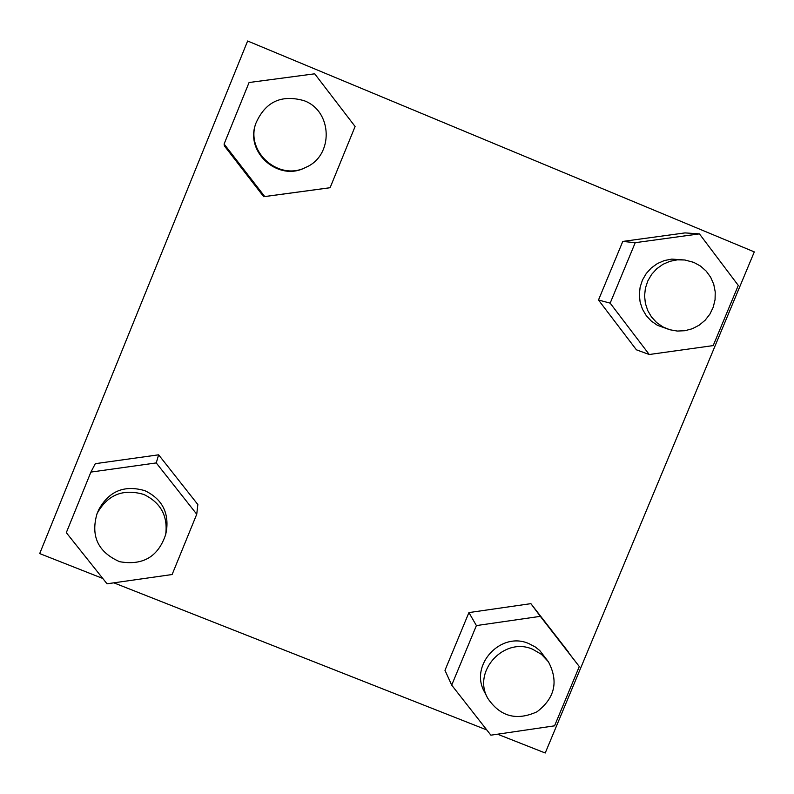 <?xml version="1.0" encoding="UTF-8"?>
<svg xmlns="http://www.w3.org/2000/svg" width="794" height="794" viewBox="0 0 794 794"><rect width="100%" height="100%" fill="white"/><g stroke="black" fill="none" stroke-linecap="round" stroke-linejoin="round"><path stroke-width="1.19" d="M497.56 734.202L545.23 753L754.3 251.897L247.629 41L39.7 553.577L102.783 578.459M636.411 349.807L598.487 300.013L636.411 349.807L649.244 354.511L610.159 303.139L635.23 242.686L699.425 233.883L738.291 285.423L713.191 345.598L649.244 354.511M622.784 241.426L598.487 300.013L622.784 241.426L685.014 232.9L622.784 241.426L635.23 242.686M468.917 612.581L444.977 670.325L468.917 612.581L530.888 603.648L468.917 612.581L476.4 625.583L540.327 616.343L579.292 666.553L554.559 725.835L490.891 735.175L451.697 685.133L476.4 625.583M568.683 652.35L530.888 603.648L579.292 666.553M158.621 454.813L95.31 463.676L158.621 454.813L197.845 504.547L158.621 454.813L156.259 462.922L196.743 514.224L172.119 574.528L107.031 583.798L66.309 532.665L90.903 472.083L156.259 462.922M486.801 729.954L113.85 582.836M263.717 196.714L327.049 188.158L263.717 196.714L224.355 145.848L263.717 196.714L264.73 196.545L224.097 144.032L249.068 82.516L314.702 73.812L355.097 126.494L330.096 187.721L264.73 196.545M684.865 259.995L671.655 259.112L664.33 260.561L657.462 263.529L651.348 267.896L646.286 273.464L642.485 279.974L640.133 287.13L639.329 294.604L640.113 302.057L642.445 309.154L646.217 315.575L651.259 321.034L657.343 325.272L669.749 329.728L677.272 331.058L684.924 330.721L692.338 328.726L699.177 325.183L705.122 320.25L709.886 314.146L713.25 307.179L715.066 299.656L715.235 291.934L713.756 284.371L710.699 277.324L706.203 271.121L700.467 266.059L693.777 262.377L684.865 259.995L677.322 259.846L669.908 261.315L662.95 264.323L656.757 268.749L651.626 274.387L647.785 280.977L645.393 288.222L644.579 295.795L645.373 303.348L647.735 310.543L651.546 317.044L656.658 322.572L662.811 326.86L669.749 329.728M610.159 303.139L598.487 300.013M699.425 233.883L685.014 232.9M548.406 661.769L539.771 650.544L535.305 646.981L528.963 643.656C500.845 630.863 469.125 665.332 484.489 691.951L487.714 698.224C500.101 716.595 516.547 721.101 537.042 711.761C554.927 698.045 558.708 681.381 548.406 661.769L541.518 654.385L532.764 649.303C504.289 636.361 472.152 671.267 487.714 698.224M451.697 685.133L444.977 670.325M540.327 616.343L530.888 603.648M255.668 123.785L255.37 124.797C245.584 153.024 278.664 181.598 304.926 167.762L305.879 167.316C333.788 155.693 332.696 111.1 304.142 100.709C281.235 94.178 265.077 101.87 255.668 123.785C245.753 152.388 279.27 181.34 305.879 167.316M224.097 144.032L224.355 145.848M330.096 187.721L327.049 188.158M165.698 534.461L166.551 530.203C168.854 511.961 161.658 498.791 144.945 490.702C124.469 484.727 109.096 491.01 98.823 509.53L97.086 513.529C90.486 536.079 97.999 552.138 119.626 561.695C142.93 565.785 158.294 556.703 165.698 534.461C168.03 515.981 160.735 502.642 143.803 494.454C123.07 488.399 107.498 494.761 97.086 513.529M90.903 472.083L95.31 463.676M196.743 514.224L197.845 504.547"/></g></svg>
